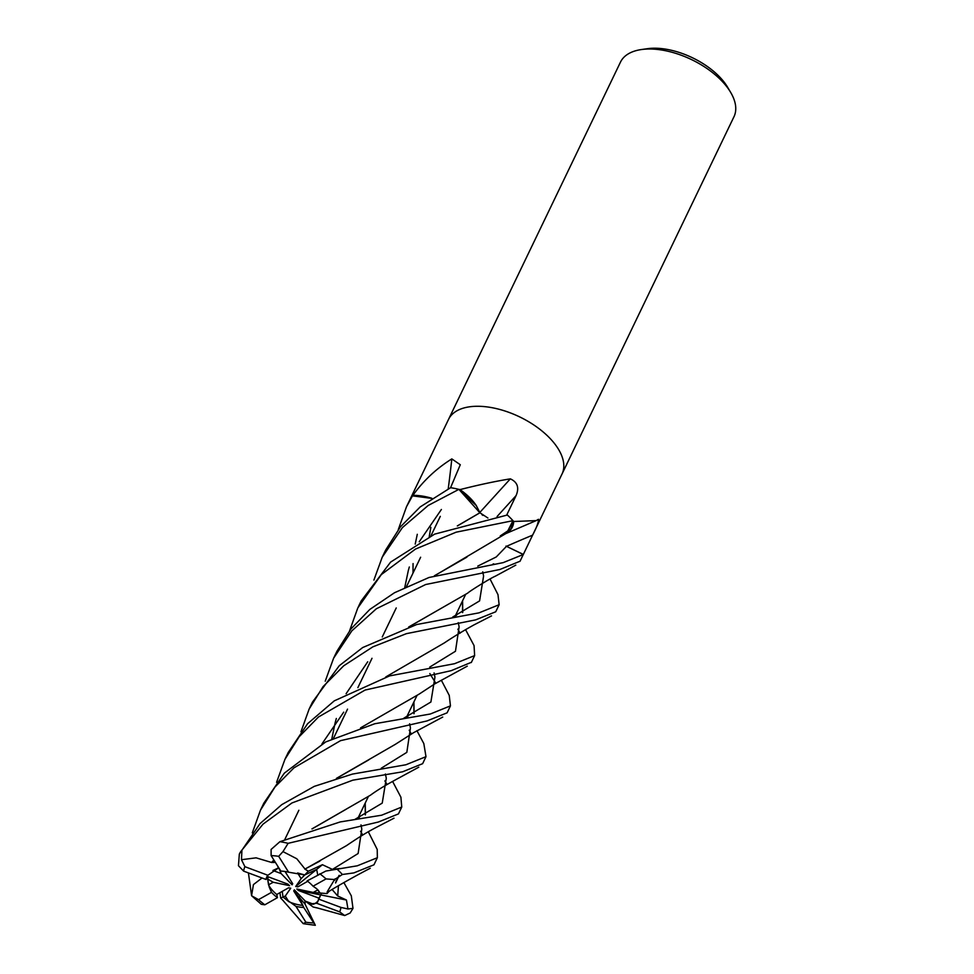 <?xml version="1.0" encoding="UTF-8"?>
<svg xmlns="http://www.w3.org/2000/svg" width="974" height="974" viewBox="0 0 974 974"><rect width="100%" height="100%" fill="white"/><g stroke="black" fill="none" stroke-linecap="round" stroke-linejoin="round"><path stroke-width="1.46" d="M500.271 535.919L510.936 528.785L512.969 520.725L506.699 533.058A46.18 24.265 -154.3 0 0 513.675 521.699A1044.834 653.724 177.6 0 1 514.175 521.48L536.211 520.603L538.476 519.288C538.561 522.271 536.601 527.555 532.595 535.152L523.33 554.437L506.005 546.097M487.901 518.01L479.951 512.774L476.286 505.579A46.18 24.265 -154.3 0 0 460.349 489.873A1044.834 26.748 132.3 0 0 460.763 489.423C479.111 484.76 495.632 481.241 510.339 478.855C517.498 482.118 519.41 487.706 516.086 495.596L506.675 515.124M479.902 512.823L458.949 489.411L476.286 505.579L479.975 512.787M431.738 498.384L412.465 495.863A62.969 33.092 -154.3 0 0 409.823 499.857L406.523 506.687M268.532 884.855L267.655 878.998L273.183 882.249L268.532 884.855A28.343 14.89 -154.3 0 0 269.469 886.486A28.343 14.89 -154.3 0 0 276.774 894.473L288.572 887.813L290.739 888.191L285.285 896.043L282.996 897.042L282.229 891.393L282.996 897.042L295.95 906.344A28.343 14.89 -154.3 0 0 303.718 907.451L298.957 897.042L302.817 905.406L293.734 890.954L294.343 889.846L305.325 901.133L313.518 904.201A28.343 14.89 -154.3 0 0 318.218 900.56M266.45 878.292L267.655 878.998L268.276 876.819L267.655 878.998L269.201 887.022L271.527 892.342A28.343 14.89 -154.3 0 0 277.456 897.651L276.774 894.473M267.29 876.052A28.343 14.89 -154.3 0 0 267.18 876.417L288.06 884.197L289.607 885.683L273.183 882.249M272.915 870.488L278.747 867.737L281.109 873.556L272.915 870.488M297.594 872.972L304.728 874.969L316.635 869.417L317.743 874.896L316.647 869.405L304.728 874.969L301.149 878.645L297.594 872.972M561.974 474.143A62.981 33.092 -154.3 0 0 562.022 474.021L733.97 116.746A62.981 33.092 -154.3 0 0 730.719 92.493A62.981 33.092 -154.3 0 0 730.013 91.325A62.981 33.092 -154.3 0 0 641.464 49.54A62.981 33.092 -154.3 0 0 620.475 62.129L448.539 419.392A62.981 33.092 -154.3 0 0 448.478 419.514M558.065 448.6A62.981 33.092 -154.3 0 0 499.455 409.372A62.981 33.092 -154.3 0 0 448.539 419.392A62.969 33.092 -154.3 0 1 499.455 409.372A62.969 33.092 -154.3 0 1 558.065 448.6A62.969 33.092 -154.3 0 1 562.022 474.021A62.981 33.092 -154.3 0 0 558.065 448.6M730.719 92.493L727.688 87.368A56.675 29.78 -154.3 0 0 727.054 86.309A56.675 29.78 -154.3 0 0 647.357 48.7L641.464 49.54M418.82 481.144L409.786 499.918M431.884 498.286A46.18 24.265 -154.3 0 0 413.232 495.34A8.51 4.468 25.7 0 1 412.745 495.547A62.969 33.092 -154.3 0 0 409.811 499.869L448.539 419.392M412.745 495.547L413.317 494.755C423.8 480.34 436.632 468.384 451.826 458.9L460.288 464.732L450.548 487.743M460.349 489.873A8.51 4.468 25.7 0 1 459.594 489.545A62.969 33.092 -154.3 0 0 450.512 487.682M459.594 489.545L460.763 489.423M513.675 521.699A8.51 4.468 25.7 0 1 513.408 521.175A62.969 33.092 -154.3 0 0 507.284 514.942M513.408 521.175L514.175 521.48M507.442 546.804L506.492 546.341L496.241 556.97L477.771 566.113L496.241 556.97L506.492 546.341L523.294 554.498L503.193 562.631L429.01 577.485L394.519 592.728L369.84 609.42L350.969 628.948L336.955 651.241L333.595 658.217L351.858 630.835L376.341 608.774L425.662 584.522L499.893 569.486L520.055 561.219M506.017 533.484L506.699 533.058L506.017 533.484M479.951 512.3A1064.935 27.26 132.3 0 0 510.339 478.855M482.897 515.392L481.935 514.649M448.21 488.924A1064.935 837.104 98.4 0 0 451.826 458.9M480.024 512.689L457.317 525.911M317.901 889.834L320.081 893.012L313.263 892.44L317.901 889.834M313.518 904.201L309.208 904.055L316.708 903.275A28.343 14.89 -154.3 0 0 317.828 901.559A28.343 14.89 -154.3 0 0 318.559 899.075L321.59 893.134L319.265 898.271L298.373 890.48L296.827 889.006L313.263 892.44M300.637 896.311L298.957 897.042L293.734 890.954M285.285 896.043L288.84 901.705A28.343 14.89 -154.3 0 0 302.817 905.406M288.84 901.705L282.996 897.042L280.67 898.065L283.665 901.157M285.005 871.486L292.711 883.735L292.09 884.83L291.993 882.602M292.09 884.83L281.109 873.556M307.687 881.324L297.861 886.876L295.706 886.486L316.635 869.417M295.706 886.486L301.149 878.645M316.745 907.829L313.153 907.013L305.325 901.133M343.883 882.602L351.31 895.824L352.99 908.365L347.962 908.986L346.44 900.025L298.373 890.48M329.285 891.149L326.984 893.596L320.069 893.012L316.708 888.726L313.044 886.206L326.047 878.913L334.581 879.546L342.361 874.494L353.854 872.911L373.955 864.802L377.364 857.717L357.275 865.813L325.852 871.048L307.127 880.898A28.343 14.89 -154.3 0 1 313.044 886.206M479.013 612.853L416.689 624.529L362.681 647.552L339.269 665.717L312.508 702.047L309.123 709.072L323.076 686.621L343.712 665.79L372.835 646.858L406.438 633.648L475.629 619.878L495.729 611.782L499.126 604.72L479.013 612.853M300.966 731.778L309.123 709.072M465.56 629.654L474.058 645.592L474.63 655.599L454.541 663.708L389.624 675.895L334.289 700.842L307.589 723.731L288.255 752.427L284.956 759.294L299.152 736.77L318.449 717.01L365.092 690.055L451.181 670.672L471.428 662.283M276.579 782.317L284.956 759.294M362.608 834.828L360.587 831.26M368.306 831.747L377.218 849.462L377.364 857.717M325.231 681.191L333.595 658.217M261.336 878.536L253.435 884.587L251.584 895.715L248.419 872.911M398.281 529.576L406.523 506.699L412.465 495.863M441.344 680.229L449.233 695.363L450.451 705.858L430.338 714.003L374.783 723.743L325.73 741.92L284.347 773.137L263.869 803.1L260.508 810.088M252.303 832.88L260.46 810.185L274.96 787.029L293.929 767.877L340.535 740.654L427.002 720.943L447.09 712.834L450.451 705.858M349.629 630.677L357.811 607.91L381.309 574.599L415.484 549.068L456.161 532.181L512.969 520.676A62.969 33.092 -154.3 0 0 507.369 515.015L434.648 534.129L390.623 562.095L361.147 600.982L358.335 606.814M381.625 815.214L340.243 821.922L279.903 841.694L271.101 849.425L271.125 855.61L280.853 871.097A28.343 14.89 -154.3 0 1 288.621 872.205L278.674 856.329L282.971 851.617L288.134 843.326L378.338 822.032L398.439 813.911L401.751 807.044L381.625 815.214M373.894 580.09L382.234 557.165L402.384 527.628L428.158 505.494L458.876 489.362A62.969 33.092 -154.3 0 0 450.633 487.694L420.196 506.918L400.399 526.885L385.631 550.103L382.234 557.165M416.933 730.695L423.824 743.588L425.991 756.664L405.902 764.76L352.43 774.087L314.273 786.371L281.79 804.621L260.009 823.627L239.446 853.845M271.88 862.55L256.113 857.838L241.479 859.701L241.929 850.071L262.992 824.174L291.932 802.966L352.844 780.174L402.506 771.822L422.619 763.689L425.991 756.664M458.876 489.362L476.286 505.579M512.969 520.676L506.699 533.058M316.66 907.768L344.686 915.548L350.141 913.015L352.905 908.535A62.981 33.092 -154.3 0 0 352.99 908.365M385.777 676.954L444.156 643.023C449.805 639.273 460.41 632.382 474.046 624.858L491.505 615.897M462.723 612.512L462.601 600.739M315.235 925.13L305.093 904.189L304.996 900.792M321.931 743.941L343.7 712.164M462.553 612.585L462.528 600.897M429.729 667.105L455.467 651.253L459.119 626.842L455.467 651.253L429.729 667.105M459.058 626.562L458.243 622.654L459.058 626.562M456.514 615.373L456.185 614.083L456.514 615.373M339.524 868.504L332.438 869.405L322.418 864.705L308.356 871.231L304.899 869.1L319.898 861.101M304.825 869.185L346.476 845.651C362.535 834.718 370.108 830.518 379.556 825.696L394.007 818.184M365.287 814.873L365.153 803.209M434.696 575.683L506.042 533.472M365.433 814.8L365.226 803.063M434.38 575.78L466.887 557.152M304.996 869.003L296.79 858.764L282.971 851.617M387.068 784.435L384.852 780.904M332.438 869.405L358.128 853.516L361.792 829.081L358.128 853.516L332.438 869.405M361.731 828.764L360.989 824.856L361.731 828.764M359.26 817.515L358.907 816.188L359.26 817.515M261.056 878.365L261.215 877.684M336.407 778.384L395.383 744.306L413.426 732.777L442.732 717.071M414.084 713.638L413.926 701.877M435.67 683.03L433.588 679.682M433.467 679.487L429.838 673.57M241.929 850.071A62.981 33.092 -154.3 0 0 239.421 853.918A62.981 33.092 -154.3 0 0 239.336 854.088L238.46 865.728L243.646 871.133L266.024 879.473L267.18 876.417M261.556 877.817L261.202 878.463L261.361 877.744M336.7 778.299L368.793 759.866M413.926 713.711L413.853 702.023M404.77 587.419L408.252 570.825M408.386 570.314L409.323 566.965M419.246 541.751L441.392 509.475M381.284 768.194L406.828 752.354L410.444 727.98L406.828 752.354L381.284 768.194M410.395 727.688L409.616 723.779L410.395 727.688M407.887 716.426L407.546 715.123L407.887 716.426M430.861 527.324L429.23 536.577M393.508 708.865L360.563 727.858M392.729 709.279L419.027 694.182L434.733 683.906L467.264 666.155M283.604 901.194L303.194 923.632M460.13 633.185L457.841 629.155M279.952 892.683L280.67 898.065M403.796 718.215L430.898 702.011L434.94 677.125M434.879 676.784L434.075 672.9M413.013 573.089L413.037 564.664M413.049 564.384L413.073 563.569M415.216 544.089L417.286 534.288M355.06 819.317L382.234 803.112L386.288 778.226M386.228 777.897L385.375 774.013M275.374 862.38L271.819 862.428L273.962 860.139M312.264 828.801L345.965 809.357M457.597 525.826L480.012 512.738M271.746 862.27L273.877 859.993M311.936 828.911L370.412 795.222C380.14 788.063 390.964 782.365 396.503 779.273L418.759 767.208M392.607 781.44L400.898 797.195L401.751 807.044M411.357 734.006L409.214 730.196M346.44 900.025L337.698 895.97L332.049 889.445M337.698 895.97L338.453 885.707M452.691 617.066L479.585 600.897L483.579 576.072M483.518 575.707L482.751 571.823M335.567 882.639L339.025 875.456M331.805 738.962L335.19 722.538M335.324 722.063L336.334 718.471M346.099 693.719L367.734 661.772M409.007 626.879L441.478 608.166M326.984 893.596L327.361 891.794M327.203 891.782L334.581 879.546M335.604 882.98L339.244 875.346M408.715 626.976L467.703 593.117C469.76 590.999 491.541 577.606 495.303 576.206L515.794 565.139M490.044 579.006L497.994 594.651L499.126 604.72M305.093 904.189L298.957 897.042M315.32 925.288L303.718 907.451M295.95 906.344L305.897 922.22L303.182 923.632M271.527 892.342L258.536 899.635L251.657 895.788L261.288 904.31L264.818 904.797L277.456 897.651M277.468 865.716L278.515 867.956L267.862 875.273L244.924 866.69L241.479 859.701M347.962 908.986L340.924 907.415L318.559 899.075M316.708 903.275L339.658 911.859L344.686 915.548M267.862 875.273A28.343 14.89 -154.3 0 0 266.754 876.99A28.343 14.89 -154.3 0 0 266.024 879.473M308.356 871.231L304.728 874.969L288.621 872.205M316.647 869.405L322.418 864.705M506.48 546.341A1063.413 665.352 177.6 0 1 532.595 535.152M497.081 516.512A1063.413 27.223 132.3 0 0 516.086 495.596M342.361 874.494A62.981 33.092 -154.3 0 0 336.724 868.845M288.134 843.326A62.981 33.092 -154.3 0 0 279.903 841.694M305.897 922.22A52.474 27.576 -154.3 0 0 313.458 922.938M258.536 899.635A52.474 27.576 -154.3 0 0 264.818 904.797M244.924 866.69A52.474 27.576 -154.3 0 0 243.646 871.133M339.658 911.859A52.474 27.576 -154.3 0 0 340.924 907.415M326.047 878.913A52.474 27.576 -154.3 0 0 319.764 873.751M278.674 856.329A52.474 27.576 -154.3 0 0 271.125 855.61M273.706 862.526L274.473 860.943L273.706 862.526M284.846 839.405L298.872 810.258L284.846 839.405M333.558 738.182L347.535 709.133L333.558 738.182M357.884 687.632L372.007 658.29L357.884 687.632M382.271 636.947L396.235 607.946L382.271 636.947M406.511 586.579L420.634 557.238L406.511 586.579M430.971 535.761L440.309 516.354L430.971 535.761M536.211 520.603L505.798 533.618M520.019 561.304L562.022 474.021M358.018 818.05L368.282 796.708L358.018 818.05M406.669 716.974L416.909 695.679L406.669 716.974M455.296 615.921L465.548 594.615L455.296 615.921M312.423 919.797L315.272 925.178M455.844 614.764L455.99 615.605M493.075 563.958L493.83 563.885M358.59 816.845L358.749 817.734M407.217 715.805L407.363 716.657M335.056 878.852L334.861 880.106M328.104 891.916C337.808 885.743 360.636 873.094 370.254 868.284M315.284 925.3L303.803 923.766M474.63 655.599L471.306 662.527"/></g></svg>

